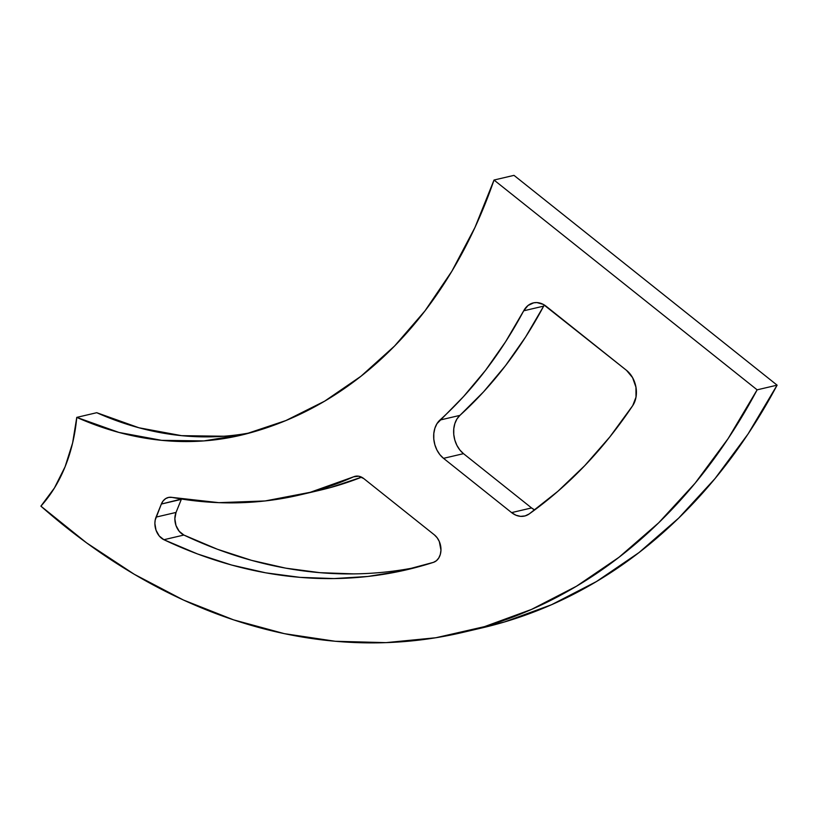 <?xml version="1.0" encoding="UTF-8"?>
<svg xmlns="http://www.w3.org/2000/svg" width="818" height="818" viewBox="0 0 818 818"><rect width="100%" height="100%" fill="white"/><g stroke="black" fill="none" stroke-linecap="round" stroke-linejoin="round"><path stroke-width="1.23" d="M546.25 306.351L626.537 370.37L543.254 304.378L536.894 302.578L533.745 302.803L528.029 305.492L523.704 310.799A538.479 401.423 76.8 0 1 439.951 420.053L459.921 415.38A538.479 401.423 -103.2 0 0 543.673 306.116L523.704 310.799L505.636 341.668L485.575 370.278L463.632 396.464L436.976 423.663L434.89 428.233L433.806 433.489L433.796 439.102L434.859 444.726L436.924 450.023L439.879 454.655L443.53 458.336L511.598 512.61L515.974 515.228L520.575 516.362L525.095 515.913L529.215 513.929L557.876 491.311L584.788 465.606L609.799 436.976L632.743 405.595A603.868 450.166 76.8 0 1 529.215 513.929A23.078 17.209 76.8 0 1 524.543 516.056A23.078 17.209 76.8 0 1 511.598 512.61L531.567 507.937L534.665 509.962A23.078 17.209 -103.2 0 1 531.567 507.937L463.499 453.663L531.567 507.937L511.598 512.61L443.53 458.336A23.078 17.209 76.8 0 1 439.951 420.053L459.921 415.38L456.945 418.99L454.859 423.55L453.775 428.806L453.755 434.419L454.818 440.043L456.894 445.34L459.849 449.972L463.499 453.663L443.53 458.336L463.499 453.663A23.078 17.209 -103.2 0 1 459.921 415.38L483.602 391.791L505.544 365.605L525.606 336.985L543.673 306.116L523.704 310.799A23.078 17.209 76.8 0 1 533.305 302.905A23.078 17.209 76.8 0 1 546.25 306.351M354.082 573.899L320.002 572.682L285.748 568.162L251.515 560.34L217.496 549.287L183.876 535.044A15.389 11.472 -103.2 0 1 176.034 512.436L174.847 518.755L175.982 525.493L179.203 531.301L183.876 535.044L163.907 539.716A15.389 11.472 76.8 0 1 156.064 517.109L176.034 512.436L181.31 499.379A15.389 11.472 -103.2 0 1 181.463 499.021L161.34 504.052A15.389 11.472 76.8 0 1 168.355 497.467A15.389 11.472 76.8 0 1 172.005 497.395L218.835 502.661L265.124 500.953L310.247 492.303L353.632 476.812A15.389 11.472 76.8 0 1 355.176 476.301A15.389 11.472 76.8 0 1 363.805 478.602L434.389 534.88A15.389 11.472 76.8 0 1 440.963 550.217A15.389 11.472 76.8 0 1 433.448 562.355A603.868 450.166 76.8 0 1 406.975 569.706A603.868 450.166 76.8 0 1 163.907 539.716L197.527 553.96L231.545 565.023L265.778 572.835L300.032 577.365L334.112 578.571L367.834 576.465L401.004 571.046L433.448 562.355L436.403 560.729L438.765 557.999L440.319 554.389L440.963 550.217L439.327 541.567L437.19 537.815L434.389 534.88L363.805 478.602L358.724 476.209L353.632 476.812A538.479 401.423 76.8 0 1 299.777 494.951A538.479 401.423 76.8 0 1 172.005 497.395L168.733 497.385L165.717 498.571L163.181 500.851L161.34 504.052L181.31 499.379L176.034 512.436L156.064 517.109L161.34 504.052L155.185 520.136L154.878 523.438L156.013 530.166L159.234 535.974L163.907 539.716L183.876 535.044A603.868 450.166 -103.2 0 0 416.924 567.211M299.777 494.951L319.746 490.279A538.479 401.423 -103.2 0 0 361.597 477.18L330.216 487.62L319.276 490.381M462.507 632.467L482.477 627.795A707.723 527.59 -103.2 0 0 777.1 385.155L513.99 175.359L494.021 180.032A538.479 401.423 76.8 0 1 245.247 434.143A423.09 315.411 76.8 0 1 240.41 435.329A423.09 315.411 76.8 0 1 76.769 417.384A163.079 121.575 76.8 0 1 40.9 506.148L54.417 488.009L65.092 466.751L72.608 442.988L76.769 417.384L96.728 412.701L76.769 417.384L118.978 432.446L161.627 440.34L203.958 440.912L245.247 434.143L285.891 420.554L324.623 401.178L360.983 376.239L394.562 346.024L424.982 310.871L451.894 271.177L474.992 227.404L494.021 180.032L757.131 389.838L777.1 385.155L513.99 175.359L494.021 180.032L757.131 389.838A707.723 527.59 76.8 0 1 462.507 632.467A707.723 527.59 76.8 0 1 40.9 506.148L86.616 542.896L134.264 574.277L183.396 600.013L233.58 619.86L284.378 633.664L335.319 641.281L385.953 642.641L435.83 637.754L484.501 626.639L531.536 609.41L576.496 586.22L619.001 557.273L658.654 522.835L695.106 483.203L728.03 438.734L757.131 389.838L777.1 385.155L748 434.061L715.075 478.52L678.623 518.152L638.97 552.6L596.465 581.547L551.506 604.737L504.471 621.966L472.456 630.003M223.927 436.229L181.596 435.667L138.948 427.773L96.728 412.701A423.09 315.411 -103.2 0 0 250.502 432.742M544.318 304.991L543.673 306.116A23.078 17.209 -103.2 0 1 544.328 304.991M632.743 405.595L636.005 397.119L635.944 387.159L632.57 377.619L626.537 370.37A23.078 17.209 76.8 0 1 632.743 405.595"/></g></svg>
